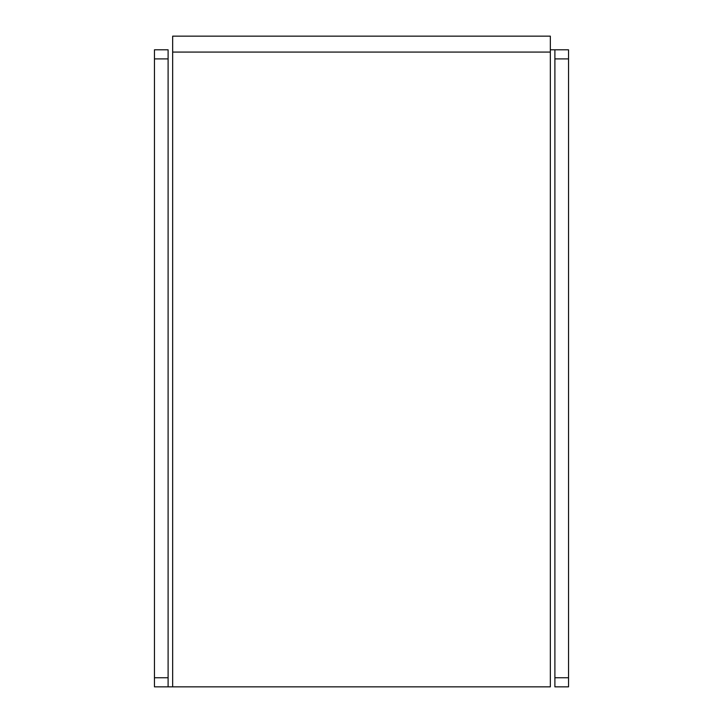 <?xml version="1.0" encoding="UTF-8"?>
<svg xmlns="http://www.w3.org/2000/svg" width="723" height="723" viewBox="0 0 723 723"><rect width="100%" height="100%" fill="white"/><g stroke="black" fill="none" stroke-linecap="round" stroke-linejoin="round"><path stroke-width="1.08" d="M550.339 52.074L550.339 49.797L554.893 49.797L550.339 49.797L550.339 36.15L172.661 36.15L172.661 686.85L550.339 686.85L550.339 52.074L172.661 52.074L172.661 686.85L168.107 686.85L550.339 686.85L550.339 36.15L172.661 36.15L172.661 52.074L550.339 52.074M168.107 49.797L154.46 49.797L154.46 686.85L168.107 686.85L154.46 686.85L154.46 58.897L168.107 58.897L168.107 686.85L168.107 677.749L154.46 677.749L168.107 677.749L168.107 58.897L154.46 58.897L154.46 49.797L168.107 49.797L168.107 58.897L168.107 49.797M554.893 686.85L568.54 686.85L568.54 49.797L554.893 49.797L568.54 49.797L568.54 677.749L554.893 677.749L554.893 49.797L554.893 58.897L568.54 58.897L554.893 58.897L554.893 677.749L568.54 677.749L568.54 686.85L554.893 686.85L554.893 677.749L554.893 686.85"/></g></svg>
